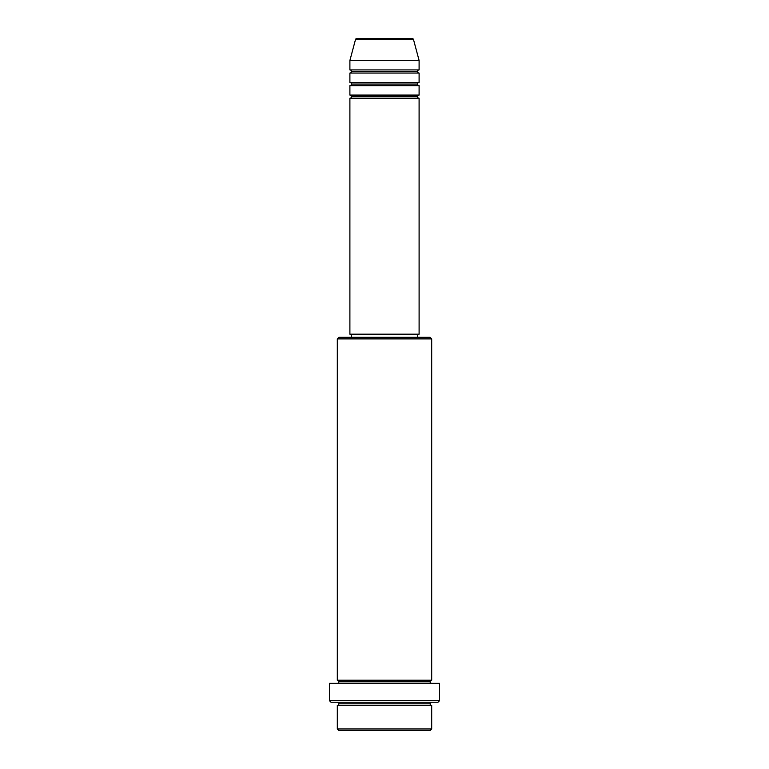 <?xml version="1.0" encoding="UTF-8"?>
<svg xmlns="http://www.w3.org/2000/svg" width="769" height="769" viewBox="0 0 769 769"><rect width="100%" height="100%" fill="white"/><g stroke="black" fill="none" stroke-linecap="round" stroke-linejoin="round"><path stroke-width="1.15" d="M412.001 38.45L356.999 38.45A1.576 1.576 0 0 0 355.48 39.613L413.52 39.613A1.576 1.576 0 0 0 412.001 38.45L356.999 38.45A1.576 1.576 0 0 0 355.48 39.613L349.895 60.472L419.105 60.472L413.52 39.613L355.48 39.613L349.895 60.472L349.895 69.912A1.576 1.576 0 0 1 351.471 71.479A1.576 1.576 0 0 1 349.895 73.055L349.895 82.494A1.576 1.576 0 0 1 351.471 84.061A1.576 1.576 0 0 1 349.895 85.638L349.895 95.077A1.576 1.576 0 0 1 351.471 96.654A1.576 1.576 0 0 1 349.895 98.221L349.895 334.169L419.105 334.169L419.105 98.221A1.576 1.576 0 0 1 417.529 96.654A1.576 1.576 0 0 1 419.095 95.077L419.105 85.638A1.576 1.576 0 0 1 417.529 84.061A1.576 1.576 0 0 1 419.095 82.494L419.105 73.055A1.576 1.576 0 0 1 417.529 71.479A1.576 1.576 0 0 1 419.095 69.912L419.105 60.472L349.895 60.472L349.895 69.912L419.105 69.912A1.576 1.576 0 0 0 417.529 71.479L351.471 71.479A1.576 1.576 0 0 0 349.895 69.912L419.105 69.912L419.105 60.472L413.52 39.613A1.576 1.576 0 0 0 412.001 38.45M337.312 728.974L338.889 730.55L430.111 730.55L431.688 728.974L337.312 728.974L431.688 728.974L431.688 705.384A1.576 1.576 0 0 1 430.111 703.808A1.576 1.576 0 0 1 431.688 702.241A1.576 1.576 0 0 0 430.111 703.808L338.889 703.808A1.576 1.576 0 0 1 337.312 705.384L337.312 728.974L337.312 705.384A1.576 1.576 0 0 0 338.889 703.808A1.576 1.576 0 0 0 337.312 702.241A1.576 1.576 0 0 1 338.889 703.808L430.111 703.808A1.576 1.576 0 0 0 431.688 705.384L337.312 705.384L431.688 705.384L431.688 728.974L430.111 730.55L338.889 730.55L337.312 728.974M431.688 338.889L430.111 337.312L338.889 337.312L337.312 338.889L431.688 338.889L337.312 338.889L337.312 680.219A1.576 1.576 0 0 1 338.889 681.786A1.576 1.576 0 0 1 337.312 683.362A1.576 1.576 0 0 0 338.889 681.786L430.111 681.786A1.576 1.576 0 0 1 431.688 680.219L431.688 338.889L431.688 680.219A1.576 1.576 0 0 0 430.111 681.786A1.576 1.576 0 0 0 431.688 683.362A1.576 1.576 0 0 1 430.111 681.786L338.889 681.786A1.576 1.576 0 0 0 337.312 680.219L431.688 680.219L337.312 680.219L337.312 338.889L338.889 337.312L430.111 337.312L431.688 338.889M329.449 700.665L331.016 702.241L437.984 702.241L439.551 700.665L329.449 700.665L439.551 700.665L439.551 683.362L329.449 683.362L329.449 700.665L329.449 683.362L439.551 683.362L439.551 700.665L437.984 702.241L331.016 702.241L329.449 700.665M349.895 95.077L419.105 95.077A1.576 1.576 0 0 0 417.529 96.654L351.471 96.654A1.576 1.576 0 0 0 349.895 95.077L349.895 85.638A1.576 1.576 0 0 0 351.471 84.061A1.576 1.576 0 0 0 349.895 82.494L419.105 82.494A1.576 1.576 0 0 0 417.529 84.061L351.471 84.061L417.529 84.061A1.576 1.576 0 0 0 419.095 85.638L349.895 85.638L419.105 85.638L419.105 95.077L349.895 95.077M419.105 98.221L349.895 98.221A1.576 1.576 0 0 0 351.471 96.654L417.529 96.654A1.576 1.576 0 0 0 419.095 98.221L419.105 334.169L349.895 334.169L349.895 98.221L419.105 98.221M417.529 337.312L417.529 334.169L417.529 337.312M351.471 334.169L351.471 337.312L351.471 334.169M419.105 73.055L349.895 73.055A1.576 1.576 0 0 0 351.471 71.479L417.529 71.479A1.576 1.576 0 0 0 419.105 73.055L419.105 82.494L349.895 82.494L349.895 73.055L419.105 73.055"/></g></svg>
